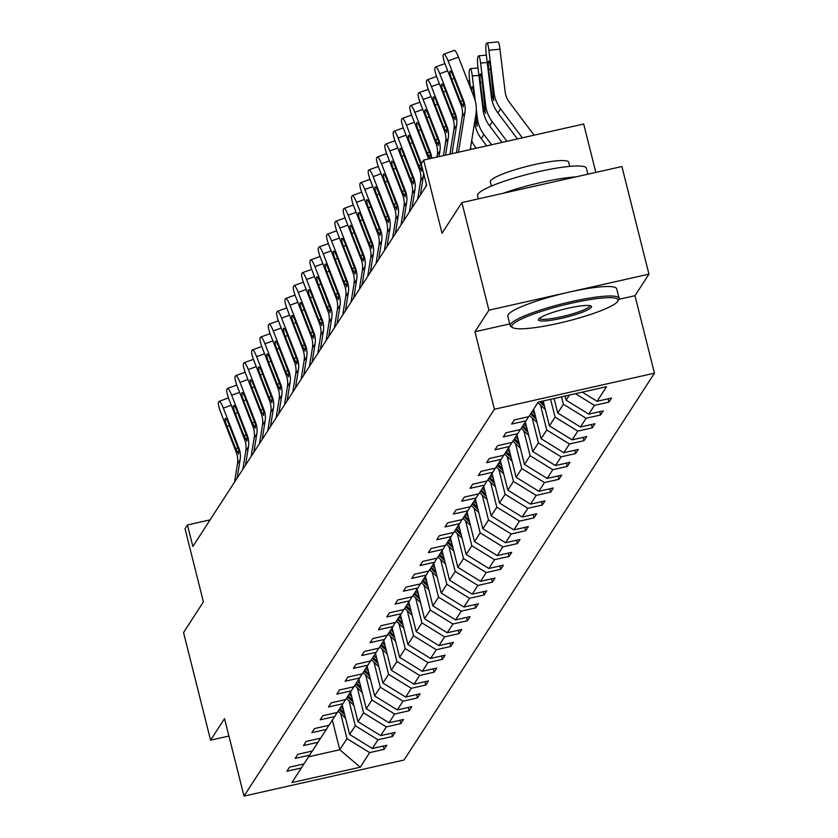 <?xml version="1.0" encoding="UTF-8"?>
<svg xmlns="http://www.w3.org/2000/svg" width="838" height="838" viewBox="0 0 838 838"><rect width="100%" height="100%" fill="white"/><g stroke="black" fill="none" stroke-linecap="round" stroke-linejoin="round"><path stroke-width="1.26" d="M618.947 299.313L634.984 295.699L648.937 274.141L488.921 310.196L474.957 331.754L494.42 409.237L244.005 796.1L224.542 718.616L210.579 740.174L228.91 736.047M210.579 740.174L183.553 632.554L203.404 601.894L185.02 528.715L187.45 524.965L192.855 546.481L426.626 185.345L421.221 163.819L423.651 160.068L442.035 233.247L461.885 202.576L621.911 166.521L648.937 274.141M488.921 310.196L461.885 202.576M595.828 172.398L583.677 124.014L423.651 160.068M634.984 295.699L654.447 373.182L404.021 760.045L244.005 796.1M582.295 392.153L597.106 401.276L611.593 398.008L608.922 402.135L608.084 398.804M332.33 720.135L339.767 749.748L346.974 738.624L369.684 752.608L360.235 767.199L291.896 782.598L301.345 768.006L286.858 771.274L289.519 767.147L304.016 763.889L309.672 755.143L295.175 758.411L297.846 754.294L312.333 751.026L317.99 742.29L303.503 745.548L306.174 741.431L320.661 738.163L326.317 729.427L311.83 732.695L314.501 728.568L328.988 725.31L334.645 716.563L320.158 719.832L322.819 715.715L337.305 712.447L342.962 703.711L328.475 706.968L331.146 702.852L345.633 699.583L351.29 690.847L336.803 694.115L339.474 689.988L353.961 686.731L359.617 677.984L345.13 681.252L347.791 677.135L362.278 673.867L367.934 665.131L353.447 668.389L356.119 664.272L370.606 661.004L376.262 652.268L361.775 655.536L364.446 651.409L378.933 648.151L384.59 639.404L370.103 642.673L372.763 638.556L387.261 635.288L392.907 626.552L378.42 629.809L381.091 625.693L395.578 622.425L401.234 613.688L386.747 616.957L389.419 612.829L403.906 609.572L409.562 600.825L395.075 604.093L397.736 599.977L412.233 596.708L417.89 587.972L403.392 591.23L406.063 587.113L420.55 583.845L426.207 575.109L411.72 578.377L414.391 574.25L428.878 570.992L434.534 562.256L420.048 565.514L422.708 561.397L437.206 558.129L442.862 549.393L428.365 552.661L431.036 548.534L445.523 545.266L451.179 536.53L436.692 539.798L439.363 535.671L453.85 532.413L459.507 523.677L445.02 526.934L447.691 522.818L462.178 519.55L467.834 510.813L453.348 514.082L456.008 509.954L470.495 506.686L476.152 497.95L461.665 501.218L464.336 497.091L478.823 493.833L484.479 485.097L469.992 488.355L472.663 484.238L487.15 480.97L492.807 472.234L478.32 475.502L480.981 471.375L495.468 468.107L501.124 459.371L486.637 462.639L489.308 458.512L503.795 455.254L509.452 446.518L494.965 449.776L497.636 445.659L512.123 442.391L517.779 433.655L503.292 436.923L505.953 432.796L520.44 429.527L526.096 420.791L511.609 424.059L514.281 419.932L528.768 416.675L538.216 402.083L606.544 386.685L597.106 401.276M494.42 409.237L654.447 373.182M575.434 393.692L594.435 405.393L608.922 402.135M594.435 405.393L588.779 414.14L603.266 410.871L600.605 414.988L599.767 411.657M554.107 398.5L557.752 413.008L563.408 404.272L586.108 418.256L600.605 414.988M586.108 418.256L580.451 426.992L594.949 423.735L592.277 427.851L591.439 424.52M543.171 400.962L549.424 425.872L555.081 417.135L577.791 431.12L592.277 427.851M577.791 431.12L572.134 439.856L586.621 436.588L583.95 440.715L583.112 437.384M533.659 409.112L541.097 438.724L546.753 429.988L569.463 443.972L583.95 440.715M569.463 443.972L563.806 452.719L578.293 449.451L575.622 453.568L574.795 450.236M525.342 421.975L532.779 451.588L538.436 442.852L561.135 456.836L575.622 453.568M561.135 456.836L555.479 465.572L569.966 462.314L567.305 466.431L566.467 463.1M517.015 434.838L524.452 464.451L530.108 455.704L552.818 469.699L567.305 466.431M552.818 469.699L547.162 478.435L561.649 475.167L558.977 479.294L558.139 475.963M508.687 447.691L516.124 477.304L521.781 468.568L544.49 482.552L558.977 479.294M544.49 482.552L538.834 491.298L553.321 488.03L550.65 492.147L549.812 488.816M500.359 460.554L507.807 490.167L513.464 481.431L536.163 495.415L550.65 492.147M536.163 495.415L530.506 504.151L544.993 500.894L542.333 505.01L541.495 501.679M492.042 473.418L499.479 503.03L505.136 494.284L527.846 508.278L542.333 505.01M527.846 508.278L522.189 517.015L536.676 513.746L534.005 517.874L533.167 514.542M483.715 486.27L491.152 515.883L496.808 507.147L519.518 521.131L534.005 517.874M519.518 521.131L513.862 529.878L528.349 526.61L525.677 530.726L524.839 527.395M475.387 499.134L482.835 528.747L488.491 520.01L511.19 533.995L525.677 530.726M511.19 533.995L505.534 542.731L520.021 539.473L517.36 543.59L516.522 540.259M467.07 511.997L474.507 541.61L480.164 532.863L502.863 546.858L517.36 543.59M502.863 546.858L497.217 555.594L511.704 552.326L509.033 556.453L508.195 553.122M458.742 524.85L466.179 554.463L471.836 545.727L494.546 559.711L509.033 556.453M494.546 559.711L488.889 568.457L503.376 565.189L500.705 569.306L499.867 565.975M450.415 537.713L457.852 567.326L463.508 558.59L486.218 572.574L500.705 569.306M486.218 572.574L480.562 581.31L495.049 578.052L492.388 582.169L491.55 578.838M442.097 550.576L449.535 580.189L455.191 571.443L477.89 585.437L492.388 582.169M477.89 585.437L472.234 594.173L486.731 590.905L484.06 595.032L483.222 591.701M433.77 563.429L441.207 593.042L446.864 584.306L469.573 598.29L484.06 595.032M469.573 598.29L463.917 607.026L478.404 603.769L475.733 607.885L474.895 604.554M425.442 576.293L432.879 605.905L438.536 597.169L461.246 611.153L475.733 607.885M461.246 611.153L455.589 619.89L470.076 616.621L467.415 620.749L466.577 617.417M417.125 589.145L424.562 618.769L430.219 610.022L452.918 624.017L467.415 620.749M452.918 624.017L447.262 632.753L461.759 629.485L459.088 633.612L458.25 630.281M408.797 602.009L416.235 631.622L421.891 622.885L444.601 636.87L459.088 633.612M444.601 636.87L438.944 645.606L453.431 642.348L450.76 646.465L449.922 643.134M400.47 614.872L407.907 644.485L413.563 635.749L436.273 649.733L450.76 646.465M436.273 649.733L430.617 658.469L445.104 655.201L442.433 659.328L441.605 655.997M392.153 627.725L399.59 657.338L405.246 648.602L427.946 662.596L442.433 659.328M427.946 662.596L422.289 671.332L436.776 668.064L434.115 672.191L433.277 668.85M383.825 640.588L391.262 670.201L396.919 661.465L419.629 675.449L434.115 672.191M419.629 675.449L413.972 684.185L428.459 680.927L425.788 685.044L424.95 681.713M375.497 653.451L382.935 683.064L388.591 674.328L411.301 688.312L425.788 685.044M411.301 688.312L405.644 697.048L420.131 693.78L417.46 697.907L416.633 694.576M367.18 666.304L374.617 695.917L380.274 687.181L402.973 701.176L417.46 697.907M402.973 701.176L397.317 709.912L411.804 706.644L409.143 710.771L408.305 707.429M358.853 679.168L366.29 708.78L371.946 700.044L394.656 714.028L409.143 710.771M394.656 714.028L389 722.765L403.487 719.507L400.815 723.623L399.977 720.292M350.525 692.031L357.962 721.644L363.619 712.908L386.328 726.892L400.815 723.623M386.328 726.892L380.672 735.628L395.159 732.36L392.488 736.487L391.65 733.156M342.197 704.884L349.645 734.497L355.302 725.76L378.001 739.755L392.488 736.487M378.001 739.755L372.344 748.491L386.831 745.223L384.171 749.35L383.333 746.009M369.684 752.608L384.171 749.35M528.61 416.706L526.096 420.791M565.042 396.039L566.069 400.145L569.369 395.065M566.069 400.145L588.779 414.14M520.283 429.569L517.779 433.655M561.533 396.824L563.408 404.272M557.752 413.008L580.451 426.992M511.966 442.433L509.452 446.518M550.597 399.297L555.081 417.135M549.424 425.872L572.134 439.856M503.638 455.285L501.124 459.371M540.5 405.079L546.753 429.988M541.097 438.724L563.806 452.719M495.31 468.149L492.807 472.234M532.172 417.932L538.436 442.852M532.779 451.588L555.479 465.572M486.993 481.002L484.479 485.097M523.855 430.795L530.108 455.704M524.452 464.451L547.162 478.435M478.666 493.865L476.152 497.95M515.527 443.658L521.781 468.568M516.124 477.304L538.834 491.298M470.338 506.728L467.834 510.813M507.2 456.511L513.464 481.431M507.807 490.167L530.506 504.151M462.021 519.581L459.507 523.677M498.872 469.374L505.136 494.284M499.479 503.03L522.189 517.015M453.693 532.444L451.179 536.53M490.555 482.238L496.808 507.147M491.152 515.883L513.862 529.878M445.366 545.308L442.862 549.393M482.227 495.09L488.491 520.01M482.835 528.747L505.534 542.731M437.048 558.16L434.534 562.256M473.899 507.954L480.164 532.863M474.507 541.61L497.217 555.594M428.721 571.024L426.207 575.109M465.582 520.817L471.836 545.727M466.179 554.463L488.889 568.457M420.393 583.887L417.89 587.972M457.255 533.67L463.508 558.59M457.852 567.326L480.562 581.31M412.076 596.74L409.562 600.825M448.927 546.533L455.191 571.443M449.535 580.189L472.234 594.173M403.748 609.603L401.234 613.688M440.61 559.386L446.864 584.306M441.207 593.042L463.917 607.026M395.421 622.466L392.907 626.552M432.282 572.249L438.536 597.169M432.879 605.905L455.589 619.89M387.093 635.319L384.59 639.404M423.955 585.113L430.219 610.022M424.562 618.769L447.262 632.753M378.776 648.183L376.262 652.268M415.638 597.965L421.891 622.885M416.235 631.622L438.944 645.606M370.448 661.046L367.934 665.131M407.31 610.829L413.563 635.749M407.907 644.485L430.617 658.469M362.121 673.899L359.617 677.984M398.982 623.692L405.246 648.602M399.59 657.338L422.289 671.332M353.804 686.762L351.29 690.847M390.665 636.545L396.919 661.465M391.262 670.201L413.972 684.185M345.476 699.625L342.962 703.711M382.338 649.408L388.591 674.328M382.935 683.064L405.644 697.048M337.148 712.478L334.645 716.563M374.01 662.271L380.274 687.181M374.617 695.917L397.317 709.912M328.831 725.341L326.317 729.427M365.682 675.124L371.946 700.044M366.29 708.78L389 722.765M320.504 738.205L317.99 742.29M357.365 687.988L363.619 712.908M357.962 721.644L380.672 735.628M312.176 751.058L309.672 755.143M349.037 700.851L355.302 725.76M349.645 734.497L372.344 748.491M303.859 763.921L301.345 768.006M210.087 519.864L187.45 524.965M340.71 713.704L346.974 738.624M308.614 756.766L339.767 749.748L360.235 767.199M474.957 331.754L509.776 323.908M234.525 482.112L237.489 463.739A22.448 21.903 32.9 0 0 236.243 452.258L220.666 412.212A8.977 1.582 -109.9 0 1 218.498 402.271L219.032 401.444A8.977 1.582 -109.9 0 1 219.2 401.297A8.977 1.582 -109.9 0 1 223.327 408.096L238.914 448.131L238.516 454.028M237.196 477.995L240.15 459.612A22.448 21.903 32.9 0 0 238.914 448.131M238.673 453.913L235.53 448.435L226.951 426.406A7.186 1.267 70.1 0 1 225.223 418.455A7.186 1.267 70.1 0 1 225.359 418.34A7.186 1.267 70.1 0 1 228.659 423.766L238.338 449.021M343.381 709.587L340.752 707.125M345.56 718.239L338.081 711.253M344.209 712.876L339.736 708.697M339.097 709.681L344.732 714.95M512.196 325.123A54.774 8.275 165.9 0 0 512.762 327.648A54.774 8.275 165.9 0 0 566.781 321.31A54.774 8.275 165.9 0 0 617.721 301.345A54.774 8.275 165.9 0 0 617.774 301.271A54.774 8.275 165.9 0 0 571.275 303.22A54.774 8.275 165.9 0 0 512.196 325.123M512.762 327.648L511.159 326.715A56.125 8.474 -14.1 0 1 510.206 325.615A56.125 8.474 -14.1 0 1 510.572 324.128A56.125 8.474 -14.1 0 1 566.949 302.654A56.125 8.474 -14.1 0 1 619.073 298.276A56.125 8.474 -14.1 0 1 618.748 299.69A56.125 8.474 -14.1 0 1 618.695 299.763M538.583 319.184A27.392 4.138 -14.1 0 1 564.047 309.201A27.392 4.138 -14.1 0 1 591.062 306.027A27.392 4.138 -14.1 0 1 591.345 307.295A27.392 4.138 -14.1 0 1 561.806 318.241A27.392 4.138 -14.1 0 1 538.551 319.215A27.392 4.138 -14.1 0 1 538.583 319.184M539.389 318.335A26.041 3.939 165.9 0 0 563.723 316.219A26.041 3.939 165.9 0 0 589.722 306.289A26.041 3.939 165.9 0 0 589.9 305.65M478.362 198.868L477.545 195.621A56.125 8.474 -14.1 0 1 477.922 194.123A56.125 8.474 -14.1 0 1 534.288 172.649A56.125 8.474 -14.1 0 1 586.411 168.27L587.899 174.189M491.361 186.078L490.303 181.888A40.413 6.107 -14.1 0 1 490.576 180.809A40.413 6.107 -14.1 0 1 531.156 165.348A40.413 6.107 -14.1 0 1 568.688 162.195L569.735 166.395M510.206 325.615L507.828 316.146A56.125 8.474 -14.1 0 1 508.195 314.659A56.125 8.474 -14.1 0 1 564.571 293.185A56.125 8.474 -14.1 0 1 616.695 288.806L619.073 298.276M503.366 193.232A56.125 8.474 -14.1 0 1 575.895 176.891M242.852 469.249L245.806 450.875A22.448 21.903 32.9 0 0 244.57 439.395L228.984 399.359A8.977 1.582 -109.9 0 1 226.826 389.408L227.36 388.581A8.977 1.582 -109.9 0 1 227.527 388.444A8.977 1.582 -109.9 0 1 231.655 395.232L247.241 435.278L246.833 441.176M245.513 465.132L248.477 446.759A22.448 21.903 32.9 0 0 247.241 435.278M246.99 441.05L243.848 435.571L235.279 413.553A7.186 1.267 70.1 0 1 233.551 405.592A7.186 1.267 70.1 0 1 233.687 405.477A7.186 1.267 70.1 0 1 236.986 410.913L246.665 436.158M251.17 456.396L254.134 438.023A22.448 21.903 32.9 0 0 252.898 426.532L237.311 386.496A8.977 1.582 -109.9 0 1 235.143 376.545L235.677 375.728A8.977 1.582 -109.9 0 1 235.855 375.581A8.977 1.582 -109.9 0 1 239.982 382.369L255.569 422.415L255.161 428.312M253.841 452.269L256.805 433.895A22.448 21.903 32.9 0 0 255.569 422.415M255.318 428.197L252.175 422.708L243.607 400.69A7.186 1.267 70.1 0 1 241.878 392.729A7.186 1.267 70.1 0 1 242.004 392.613A7.186 1.267 70.1 0 1 245.314 398.05L254.993 423.305M351.709 696.724L349.079 694.262M353.877 705.376L346.408 698.389M352.536 700.013L348.063 695.833M347.424 696.818L353.049 702.087M360.026 683.871L357.397 681.409M362.205 692.513L354.736 685.526M360.853 687.15L356.391 682.97M355.752 683.965L361.377 689.234M259.497 443.532L262.462 425.159A22.448 21.903 32.9 0 0 261.226 413.679L245.639 373.633A8.977 1.582 -109.9 0 1 243.47 363.692L244.005 362.864A8.977 1.582 -109.9 0 1 244.172 362.718A8.977 1.582 -109.9 0 1 248.299 369.516L263.886 409.552L263.488 415.449M262.168 439.416L265.122 421.032A22.448 21.903 32.9 0 0 263.886 409.552M263.645 415.334L260.503 409.855L251.924 387.826A7.186 1.267 70.1 0 1 250.195 379.876A7.186 1.267 70.1 0 1 250.332 379.761A7.186 1.267 70.1 0 1 253.631 385.187L263.31 410.442M368.353 671.008L365.724 668.546M370.532 679.66L363.053 672.673M369.181 674.297L364.708 670.117M364.069 671.102L369.705 676.371M267.825 430.669L270.779 412.296A22.448 21.903 32.9 0 0 269.543 400.815L253.956 360.78A8.977 1.582 -109.9 0 1 251.798 350.829L252.332 350.001A8.977 1.582 -109.9 0 1 252.5 349.865A8.977 1.582 -109.9 0 1 256.627 356.653L272.214 396.699L271.816 402.596M270.485 426.552L273.45 408.179A22.448 21.903 32.9 0 0 272.214 396.699M271.962 402.47L268.83 396.992L260.251 374.974A7.186 1.267 70.1 0 1 258.523 367.013A7.186 1.267 70.1 0 1 258.659 366.897A7.186 1.267 70.1 0 1 261.959 372.334L271.638 397.579M376.681 658.144L374.052 655.683M378.849 666.797L371.381 659.81M377.509 661.433L373.036 657.254M372.397 658.239L378.022 663.507M276.142 417.816L279.106 399.443A22.448 21.903 32.9 0 0 277.87 387.963L262.284 347.917A8.977 1.582 -109.9 0 1 260.126 337.976L260.649 337.148A8.977 1.582 -109.9 0 1 260.828 337.002A8.977 1.582 -109.9 0 1 264.955 343.8L280.541 383.835L280.133 389.733M278.813 413.689L281.778 395.316A22.448 21.903 32.9 0 0 280.541 383.835M280.29 389.618L277.148 384.129L268.579 362.11A7.186 1.267 70.1 0 1 266.851 354.149A7.186 1.267 70.1 0 1 266.987 354.034A7.186 1.267 70.1 0 1 270.286 359.471L279.965 384.726M385.009 645.291L382.379 642.83M387.177 653.933L379.708 646.946M385.826 648.57L381.363 644.391M380.724 645.386L386.349 650.655M284.47 404.953L287.434 386.58A22.448 21.903 32.9 0 0 286.198 375.099L270.611 335.053A8.977 1.582 -109.9 0 1 268.443 325.113L268.977 324.285A8.977 1.582 -109.9 0 1 269.145 324.138A8.977 1.582 -109.9 0 1 273.272 330.937L288.859 370.972L288.461 376.87M287.141 400.836L290.095 382.453A22.448 21.903 32.9 0 0 288.859 370.972M288.618 376.754L285.475 371.276L276.896 349.247A7.186 1.267 70.1 0 1 275.168 341.296A7.186 1.267 70.1 0 1 275.304 341.181A7.186 1.267 70.1 0 1 278.604 346.607L288.282 371.863M393.326 632.428L390.697 629.966M395.505 641.08L388.036 634.094M394.153 635.717L389.68 631.538M389.041 632.522L394.677 637.791M292.797 392.09L295.751 373.717A22.448 21.903 32.9 0 0 294.515 362.236L278.928 322.201A8.977 1.582 -109.9 0 1 276.77 312.249L277.305 311.432A8.977 1.582 -109.9 0 1 277.472 311.286A8.977 1.582 -109.9 0 1 281.599 318.073L297.186 358.119L296.788 364.017M295.468 387.973L298.422 369.6A22.448 21.903 32.9 0 0 297.186 358.119M296.935 363.891L293.803 358.413L285.224 336.394A7.186 1.267 70.1 0 1 283.495 328.433A7.186 1.267 70.1 0 1 283.632 328.318A7.186 1.267 70.1 0 1 286.931 333.754L296.61 358.999M401.653 619.565L399.024 617.114M403.822 628.217L396.353 621.23M402.481 622.854L398.008 618.674M397.369 619.659L403.005 624.928M301.125 379.237L304.079 360.864A22.448 21.903 32.9 0 0 302.843 349.383L287.256 309.337A8.977 1.582 -109.9 0 1 285.098 299.396L285.632 298.569A8.977 1.582 -109.9 0 1 285.8 298.422A8.977 1.582 -109.9 0 1 289.927 305.221L305.514 345.256L305.105 351.153M303.785 375.11L306.75 356.737A22.448 21.903 32.9 0 0 305.514 345.256M305.262 351.038L302.12 345.549L293.551 323.531A7.186 1.267 70.1 0 1 291.823 315.57A7.186 1.267 70.1 0 1 291.959 315.455A7.186 1.267 70.1 0 1 295.259 320.891L304.938 346.146M409.981 606.712L407.352 604.25M412.149 615.354L404.681 608.367M410.798 609.991L406.336 605.811M405.697 606.806L411.322 612.075M309.442 366.374L312.406 348A22.448 21.903 32.9 0 0 311.17 336.52L295.584 296.474A8.977 1.582 -109.9 0 1 293.415 286.533L293.949 285.706A8.977 1.582 -109.9 0 1 294.117 285.559A8.977 1.582 -109.9 0 1 298.244 292.357L313.831 332.393L313.433 338.29M312.113 362.257L315.078 343.873A22.448 21.903 32.9 0 0 313.831 332.393M313.59 338.175L310.448 332.696L301.879 310.668A7.186 1.267 70.1 0 1 300.14 302.717A7.186 1.267 70.1 0 1 300.276 302.602A7.186 1.267 70.1 0 1 303.586 308.028L313.255 333.283M418.298 593.849L415.669 591.387M420.477 602.501L413.008 595.514M419.126 597.138L414.653 592.958M414.014 593.943L419.649 599.212M317.77 353.51L320.724 335.137A22.448 21.903 32.9 0 0 319.488 323.657L303.901 283.621A8.977 1.582 -109.9 0 1 301.743 273.67L302.277 272.853A8.977 1.582 -109.9 0 1 302.445 272.706A8.977 1.582 -109.9 0 1 306.572 279.494L322.159 319.54L321.761 325.437M320.441 349.394L323.395 331.02A22.448 21.903 32.9 0 0 322.159 319.54M321.907 325.312L318.775 319.833L310.196 297.815A7.186 1.267 70.1 0 1 308.468 289.854A7.186 1.267 70.1 0 1 308.604 289.739A7.186 1.267 70.1 0 1 311.904 295.175L321.583 320.43M426.626 580.985L423.997 578.534M428.794 589.638L421.325 582.651M427.453 584.275L422.981 580.095M422.342 581.08L427.977 586.349M326.097 340.657L329.051 322.284A22.448 21.903 32.9 0 0 327.815 310.804L312.228 270.758A8.977 1.582 -109.9 0 1 310.07 260.817L310.605 259.99A8.977 1.582 -109.9 0 1 310.772 259.843A8.977 1.582 -109.9 0 1 314.899 266.641L330.486 306.677L330.078 312.574M328.758 336.53L331.722 318.157A22.448 21.903 32.9 0 0 330.486 306.677M330.235 312.459L327.092 306.97L318.524 284.951A7.186 1.267 70.1 0 1 316.795 276.99A7.186 1.267 70.1 0 1 316.932 276.875A7.186 1.267 70.1 0 1 320.231 282.312L329.91 307.567M434.953 568.133L432.324 565.671M437.122 576.774L429.653 569.788M435.77 571.411L431.308 567.232M430.669 568.227L436.294 573.496M334.414 327.794L337.379 309.421A22.448 21.903 32.9 0 0 336.143 297.94L320.556 257.894A8.977 1.582 -109.9 0 1 318.388 247.954L318.922 247.126A8.977 1.582 -109.9 0 1 319.089 246.98A8.977 1.582 -109.9 0 1 323.217 253.778L338.803 293.813L338.405 299.721M337.086 323.678L340.05 305.294A22.448 21.903 32.9 0 0 338.803 293.813M338.562 299.595L335.42 294.117L326.851 272.088A7.186 1.267 70.1 0 1 325.113 264.138A7.186 1.267 70.1 0 1 325.249 264.022A7.186 1.267 70.1 0 1 328.559 269.459L338.238 294.704M443.271 555.269L440.641 552.808M445.449 563.922L437.981 556.935M444.098 558.558L439.636 554.379M438.986 555.364L444.622 560.632M342.742 314.931L345.706 296.558A22.448 21.903 32.9 0 0 344.46 285.077L328.873 245.042A8.977 1.582 -109.9 0 1 326.715 235.09L327.249 234.273A8.977 1.582 -109.9 0 1 327.417 234.127A8.977 1.582 -109.9 0 1 331.544 240.915L347.131 280.96L346.733 286.858M345.413 310.814L348.367 292.441A22.448 21.903 32.9 0 0 347.131 280.96M346.88 286.732L343.748 281.254L335.169 259.235A7.186 1.267 70.1 0 1 333.44 251.274A7.186 1.267 70.1 0 1 333.576 251.159A7.186 1.267 70.1 0 1 336.876 256.596L346.555 281.851M451.598 542.406L448.969 539.955M453.767 551.058L446.298 544.072M452.426 545.695L447.953 541.516M447.314 542.511L452.949 547.769M351.07 302.078L354.024 283.705A22.448 21.903 32.9 0 0 352.788 272.224L337.201 232.178A8.977 1.582 -109.9 0 1 335.043 222.238L335.577 221.41A8.977 1.582 -109.9 0 1 335.745 221.263A8.977 1.582 -109.9 0 1 339.872 228.062L355.459 268.097L355.05 273.995M353.73 297.951L356.695 279.578A22.448 21.903 32.9 0 0 355.459 268.097M355.207 273.879L352.065 268.401L343.496 246.372A7.186 1.267 70.1 0 1 341.768 238.411A7.186 1.267 70.1 0 1 341.904 238.296A7.186 1.267 70.1 0 1 345.204 243.732L354.883 268.988M459.926 529.553L457.297 527.092M462.094 538.195L454.625 531.208M460.753 532.832L456.281 528.652M455.642 529.647L461.267 534.916M359.387 289.215L362.351 270.842A22.448 21.903 32.9 0 0 361.115 259.361L345.528 219.315A8.977 1.582 -109.9 0 1 343.36 209.374L343.894 208.547A8.977 1.582 -109.9 0 1 344.062 208.4A8.977 1.582 -109.9 0 1 348.199 215.198L363.776 255.234L363.378 261.142M362.058 285.098L365.022 266.725A22.448 21.903 32.9 0 0 363.776 255.234M363.535 261.016L360.392 255.538L351.824 233.509A7.186 1.267 70.1 0 1 350.085 225.558A7.186 1.267 70.1 0 1 350.221 225.443A7.186 1.267 70.1 0 1 353.531 230.879L363.21 256.124M468.243 516.69L465.614 514.228M470.422 525.342L462.953 518.355M469.071 519.979L464.608 515.799M463.959 516.784L469.594 522.053M367.714 276.362L370.679 257.978A22.448 21.903 32.9 0 0 369.432 246.498L353.856 206.462A8.977 1.582 -109.9 0 1 351.688 196.511L352.222 195.694A8.977 1.582 -109.9 0 1 352.389 195.547A8.977 1.582 -109.9 0 1 356.517 202.335L372.103 242.381L371.705 248.278M370.386 272.235L373.339 253.862A22.448 21.903 32.9 0 0 372.103 242.381M371.863 248.153L368.72 242.674L360.141 220.656A7.186 1.267 70.1 0 1 358.413 212.695A7.186 1.267 70.1 0 1 358.549 212.58A7.186 1.267 70.1 0 1 361.848 218.016L371.527 243.271M476.571 503.827L473.941 501.375M478.749 512.479L471.27 505.492M477.398 507.116L472.925 502.936M472.286 503.931L477.922 509.19M376.042 263.499L378.996 245.125A22.448 21.903 32.9 0 0 377.76 233.645L362.173 193.599A8.977 1.582 -109.9 0 1 360.015 183.658L360.55 182.831A8.977 1.582 -109.9 0 1 360.717 182.684A8.977 1.582 -109.9 0 1 364.844 189.482L380.431 229.518L380.023 235.415M378.703 259.371L381.667 240.998A22.448 21.903 32.9 0 0 380.431 229.518M380.18 235.3L377.037 229.822L368.469 207.793A7.186 1.267 70.1 0 1 366.74 199.832A7.186 1.267 70.1 0 1 366.876 199.716A7.186 1.267 70.1 0 1 370.176 205.153L379.855 230.408M484.898 490.974L482.269 488.512M487.067 499.616L479.598 492.629M485.726 494.263L481.253 490.073M480.614 491.068L486.239 496.337M384.359 250.635L387.324 232.262A22.448 21.903 32.9 0 0 386.088 220.782L370.501 180.736A8.977 1.582 -109.9 0 1 368.332 170.795L368.867 169.967A8.977 1.582 -109.9 0 1 369.045 169.821A8.977 1.582 -109.9 0 1 373.172 176.619L388.759 216.665L388.35 222.562M387.03 246.519L389.995 228.146A22.448 21.903 32.9 0 0 388.759 216.665M388.507 222.437L385.365 216.958L376.796 194.929A7.186 1.267 70.1 0 1 375.068 186.979A7.186 1.267 70.1 0 1 375.194 186.864A7.186 1.267 70.1 0 1 378.504 192.3L388.183 217.545M493.215 478.11L490.586 475.649M495.394 486.763L487.926 479.776M494.043 481.4L489.581 477.22M488.942 478.205L494.567 483.474M392.687 237.783L395.651 219.399A22.448 21.903 32.9 0 0 394.415 207.918L378.828 167.883A8.977 1.582 -109.9 0 1 376.66 157.932L377.194 157.115A8.977 1.582 -109.9 0 1 377.362 156.968A8.977 1.582 -109.9 0 1 381.489 163.756L397.076 203.802L396.678 209.699M395.358 233.655L398.312 215.282A22.448 21.903 32.9 0 0 397.076 203.802M396.835 209.573L393.692 204.095L385.113 182.076A7.186 1.267 70.1 0 1 383.385 174.115A7.186 1.267 70.1 0 1 383.521 174A7.186 1.267 70.1 0 1 386.821 179.437L396.5 204.692M501.543 465.247L498.914 462.796M503.722 473.899L496.243 466.913M502.371 468.536L497.898 464.357M497.259 465.352L502.894 470.61M401.014 224.919L403.968 206.546A22.448 21.903 32.9 0 0 402.732 195.065L387.146 155.02A8.977 1.582 -109.9 0 1 384.988 145.079L385.522 144.251A8.977 1.582 -109.9 0 1 385.69 144.105A8.977 1.582 -109.9 0 1 389.817 150.903L405.403 190.938L405.005 196.836M403.675 220.792L406.639 202.419A22.448 21.903 32.9 0 0 405.403 190.938M405.152 196.721L402.01 191.242L393.441 169.213A7.186 1.267 70.1 0 1 391.713 161.263A7.186 1.267 70.1 0 1 391.849 161.137A7.186 1.267 70.1 0 1 395.148 166.573L404.827 191.829M509.871 452.394L507.241 449.933M512.039 461.036L504.57 454.049M510.698 455.683L506.225 451.504M505.586 452.489L511.211 457.758M409.332 212.056L412.296 193.683A22.448 21.903 32.9 0 0 411.06 182.202L395.473 142.167A8.977 1.582 -109.9 0 1 393.305 132.215L393.839 131.388A8.977 1.582 -109.9 0 1 394.017 131.241A8.977 1.582 -109.9 0 1 398.144 138.04L413.731 178.085L413.323 183.983M412.003 207.939L414.967 189.566A22.448 21.903 32.9 0 0 413.731 178.085M413.48 183.857L410.337 178.379L401.769 156.35A7.186 1.267 70.1 0 1 400.04 148.399A7.186 1.267 70.1 0 1 400.176 148.284A7.186 1.267 70.1 0 1 403.476 153.721L413.155 178.965M518.198 439.531L515.569 437.069M520.367 448.183L512.898 441.197M519.015 442.82L514.553 438.641M513.914 439.625L519.539 444.894M417.659 199.203L420.624 180.819A22.448 21.903 32.9 0 0 419.388 169.339L403.801 129.303A8.977 1.582 -109.9 0 1 401.632 119.352L402.167 118.535A8.977 1.582 -109.9 0 1 402.334 118.388A8.977 1.582 -109.9 0 1 406.461 125.176L421.399 163.546M420.33 195.076L423.284 176.703A22.448 21.903 32.9 0 0 423.567 173.131M421.807 170.994L418.665 165.515L410.086 143.497A7.186 1.267 70.1 0 1 408.357 135.536A7.186 1.267 70.1 0 1 408.494 135.421A7.186 1.267 70.1 0 1 411.793 140.857L421.472 166.113L421.65 171.12M526.515 426.668L523.886 424.217M528.694 435.32L521.226 428.333M527.343 429.957L522.87 425.777M522.231 426.772L527.867 432.031M425.987 186.34L426.333 184.161M428.511 158.969A22.448 21.903 32.9 0 0 427.705 156.486L412.118 116.44A8.977 1.582 -109.9 0 1 409.96 106.499L410.494 105.672A8.977 1.582 -109.9 0 1 410.662 105.525A8.977 1.582 -109.9 0 1 414.789 112.323L430.376 152.359L429.978 158.256M431.78 158.235A22.448 21.903 32.9 0 0 430.376 152.359M430.124 158.141L426.992 152.663L418.413 130.634A7.186 1.267 70.1 0 1 416.685 122.683A7.186 1.267 70.1 0 1 416.821 122.558A7.186 1.267 70.1 0 1 420.121 127.994L429.8 153.249M534.843 413.815L532.214 411.353M537.011 422.467L529.543 415.47M535.671 417.104L531.198 412.925M530.559 413.909L536.184 419.178M436.954 157.073L437.268 155.103A22.448 21.903 32.9 0 0 436.032 143.623L420.446 103.587A8.977 1.582 -109.9 0 1 418.288 93.636L418.811 92.809A8.977 1.582 -109.9 0 1 418.99 92.672A8.977 1.582 -109.9 0 1 423.117 99.46L438.703 139.506L438.295 145.403M439.028 156.601L439.94 150.987A22.448 21.903 32.9 0 0 438.703 139.506M438.452 145.278L435.31 139.799L426.741 117.77A7.186 1.267 70.1 0 1 425.013 109.82A7.186 1.267 70.1 0 1 425.149 109.705A7.186 1.267 70.1 0 1 428.448 115.141L438.127 140.386M476.214 148.221L475.596 147.404A33.677 32.86 -147.1 0 1 471.679 140.721M545.339 409.604L537.87 402.617M471.396 149.311A33.677 32.86 -147.1 0 1 470.527 147.865M543.988 404.241L541.013 401.454M539.641 401.758L544.511 406.315M443.438 155.606L445.596 142.24A22.448 21.903 32.9 0 0 444.36 130.759L428.773 90.724A8.977 1.582 -109.9 0 1 426.605 80.773L427.139 79.956A8.977 1.582 -109.9 0 1 427.307 79.809A8.977 1.582 -109.9 0 1 431.434 86.597L447.021 126.643L446.623 132.54M445.523 155.145L448.257 138.123A22.448 21.903 32.9 0 0 447.021 126.643M446.78 132.414L443.637 126.936L435.069 104.918A7.186 1.267 70.1 0 1 433.33 96.957A7.186 1.267 70.1 0 1 433.466 96.841A7.186 1.267 70.1 0 1 436.776 102.278L446.445 127.533M491.592 144.764L483.914 134.541A33.677 32.86 -147.1 0 1 477.388 118.378L476.33 109.621M475.282 100.937L472.265 75.975A8.977 1.236 -95.5 0 0 470.338 68.685A8.977 1.236 -95.5 0 0 470.139 68.842L469.605 69.669A8.977 1.236 -95.5 0 0 469.594 80.102L470.568 88.2M486.658 145.875L481.253 138.668A33.677 32.86 -147.1 0 1 474.717 122.495L474.675 122.107M476.141 112.753L477.105 126.224M477.251 126.109L475.041 120.431L476.969 119.897M471.658 90.986A7.186 0.995 84.5 0 1 471.993 86.827A7.186 0.995 84.5 0 1 472.15 86.702A7.186 0.995 84.5 0 1 473.7 92.536L474.35 97.91M449.933 154.15L453.913 129.387A22.448 21.903 32.9 0 0 452.677 117.907L437.09 77.861A8.977 1.582 -109.9 0 1 434.932 67.92L435.467 67.092A8.977 1.582 -109.9 0 1 435.634 66.946A8.977 1.582 -109.9 0 1 439.761 73.744L455.348 113.779L454.95 119.677M452.007 153.679L456.584 125.26A22.448 21.903 32.9 0 0 455.348 113.779M455.097 119.562L451.965 114.083L443.386 92.054A7.186 1.267 70.1 0 1 441.657 84.104A7.186 1.267 70.1 0 1 441.794 83.989A7.186 1.267 70.1 0 1 445.093 89.415L454.772 114.67M506.98 141.297L492.241 121.688A33.677 32.86 -147.1 0 1 485.715 105.515L480.593 63.122A8.977 1.236 -95.5 0 0 478.655 55.832A8.977 1.236 -95.5 0 0 478.467 55.978L477.932 56.806A8.977 1.236 -95.5 0 0 477.922 67.239L483.044 109.642L483.358 107.568L485.286 107.034M502.046 142.408L489.57 125.805A33.677 32.86 -147.1 0 1 483.044 109.642M482.311 82.114L480.31 82.313A7.186 0.995 84.5 0 1 480.321 73.964A7.186 0.995 84.5 0 1 480.478 73.838A7.186 0.995 84.5 0 1 482.018 79.673L485.422 113.371M485.569 113.245L483.536 108.877M480.31 82.313L483.358 107.568M456.417 152.684L462.241 116.524A22.448 21.903 32.9 0 0 461.005 105.043L445.418 65.008A8.977 1.582 -109.9 0 1 443.26 55.057L443.794 54.229A8.977 1.582 -109.9 0 1 443.962 54.093A8.977 1.582 -109.9 0 1 448.089 60.881L463.676 100.927L463.267 106.824M470.244 149.573L475.921 114.377A33.677 32.86 32.9 0 0 474.057 97.156L458.47 57.12L448.089 60.881M458.501 152.212L464.912 112.407A22.448 21.903 32.9 0 0 463.676 100.927M454.175 50.469A8.977 1.582 70.1 0 1 454.343 50.322A8.977 1.582 70.1 0 1 458.47 57.12M463.424 106.698L460.282 101.22L451.713 79.201A7.186 1.267 70.1 0 1 449.985 71.24A7.186 1.267 70.1 0 1 450.121 71.125A7.186 1.267 70.1 0 1 453.421 76.562L463.1 101.807M534.11 135.18L509.452 102.372A22.448 21.903 -147.1 0 1 505.105 91.593L499.982 49.191L488.91 50.259A8.977 1.236 -95.5 0 0 486.983 42.968A8.977 1.236 -95.5 0 0 486.784 43.126L486.25 43.943A8.977 1.236 -95.5 0 0 486.25 54.376L491.372 96.779L491.686 94.704L493.613 94.17M522.357 137.83L500.569 108.825A33.677 32.86 -147.1 0 1 494.032 92.651L488.91 50.259M517.434 138.94L497.898 112.941A33.677 32.86 -147.1 0 1 491.372 96.779M490.639 69.261L488.638 69.449A7.186 0.995 84.5 0 1 488.638 61.101A7.186 0.995 84.5 0 1 488.795 60.985A7.186 0.995 84.5 0 1 490.345 66.81L493.75 100.508M493.896 100.392L491.864 96.014M488.638 69.449L491.686 94.704M497.856 42.057A8.977 1.236 84.5 0 1 498.055 41.9A8.977 1.236 84.5 0 1 499.982 49.191M231.267 405.215L223.327 408.096M236.819 451.368L236.243 452.258M240.15 459.612L237.489 463.739M229.35 425.536L226.951 426.406M235.53 448.435L238.023 447.995M239.595 392.352L231.655 395.232M245.146 438.504L244.57 439.395M248.477 446.759L245.806 450.875M237.678 412.684L235.279 413.553M243.848 435.571L246.351 435.132M247.912 379.499L239.982 382.369M253.474 425.652L252.898 426.532M256.805 433.895L254.134 438.023M245.995 399.82L243.607 400.69M252.175 422.708L254.668 422.279M256.239 366.635L248.299 369.516M261.791 412.788L261.226 413.679M265.122 421.032L262.462 425.159M254.323 386.957L251.924 387.826M260.503 409.855L262.996 409.415M264.567 353.772L256.627 356.653M270.119 399.925L269.543 400.815M273.45 408.179L270.779 412.296M262.65 374.104L260.251 374.974M268.83 396.992L271.323 396.563M272.884 340.919L264.955 343.8M278.446 387.072L277.87 387.963M281.778 395.316L279.106 399.443M270.978 361.241L268.579 362.11M277.148 384.129L279.641 383.699M281.212 328.056L273.272 330.937M286.764 374.209L286.198 375.099M290.095 382.453L287.434 386.58M279.295 348.378L276.896 349.247M285.475 371.276L287.968 370.836M289.539 315.203L281.599 318.073M295.091 361.346L294.515 362.236M298.422 369.6L295.751 373.717M287.623 335.525L285.224 336.394M293.803 358.413L296.296 357.983M297.857 302.34L289.927 305.221M303.419 348.493L302.843 349.383M306.75 356.737L304.079 360.864M295.95 322.661L293.551 323.531M302.12 345.549L304.613 345.12M306.184 289.477L298.244 292.357M311.746 335.629L311.17 336.52M315.078 343.873L312.406 348M304.267 309.798L301.879 310.668M310.448 332.696L312.941 332.257M314.512 276.624L306.572 279.494M320.064 322.766L319.488 323.657M323.395 331.02L320.724 335.137M312.595 296.945L310.196 297.815M318.775 319.833L321.268 319.404M322.84 263.761L314.899 266.641M328.391 309.913L327.815 310.804M331.722 318.157L329.051 322.284M320.923 284.082L318.524 284.951M327.092 306.97L329.585 306.54M331.157 250.897L323.217 253.778M336.719 297.05L336.143 297.94M340.05 305.294L337.379 309.421M329.24 271.219L326.851 272.088M335.42 294.117L337.913 293.677M339.484 238.044L331.544 240.915M345.036 284.197L344.46 285.077M348.367 292.441L345.706 296.558M337.567 258.366L335.169 259.235M343.748 281.254L346.241 280.824M347.812 225.181L339.872 228.062M353.364 271.334L352.788 272.224M356.695 279.578L354.024 283.705M345.895 245.503L343.496 246.372M352.065 268.401L354.568 267.961M356.129 212.318L348.199 215.198M361.691 258.471L361.115 259.361M365.022 266.725L362.351 270.842M354.212 232.639L351.824 233.509M360.392 255.538L362.885 255.098M364.457 199.465L356.517 202.335M370.008 245.618L369.432 246.498M373.339 253.862L370.679 257.978M362.54 219.786L360.141 220.656M368.72 242.674L371.213 242.245M372.784 186.602L364.844 189.482M378.336 232.755L377.76 233.645M381.667 240.998L378.996 245.125M370.867 206.923L368.469 207.793M377.037 229.822L379.541 229.382M381.101 173.738L373.172 176.619M386.664 219.891L386.088 220.782M389.995 228.146L387.324 232.262M379.185 194.06L376.796 194.929M385.365 216.958L387.858 216.518M389.429 160.886L381.489 163.756M394.981 207.038L394.415 207.918M398.312 215.282L395.651 219.399M387.512 181.207L385.113 182.076M393.692 204.095L396.185 203.665M397.757 148.022L389.817 150.903M403.308 194.175L402.732 195.065M406.639 202.419L403.968 206.546M395.84 168.344L393.441 169.213M402.01 191.242L404.513 190.802M406.074 135.159L398.144 138.04M411.636 181.312L411.06 182.202M414.967 189.566L412.296 193.683M404.167 155.491L401.769 156.35M410.337 178.379L412.83 177.939M414.401 122.306L406.461 125.176M419.953 168.459L419.388 169.339M423.284 176.703L420.624 180.819M412.485 142.628L410.086 143.497M418.665 165.515L421.158 165.086M422.729 109.443L414.789 112.323M428.281 155.596L427.705 156.486M420.812 129.764L418.413 130.634M426.992 152.663L429.485 152.223M431.046 96.58L423.117 99.46M436.608 142.732L436.032 143.623M439.94 150.987L437.268 155.103M429.14 116.911L426.741 117.77M435.31 139.799L437.803 139.359M474.863 148.525L475.596 147.404M439.374 83.727L431.434 86.597M444.936 129.88L444.36 130.759M448.257 138.123L445.596 142.24M437.457 104.048L435.069 104.918M443.637 126.936L446.13 126.507M478.896 75.336L472.265 75.975M474.717 122.495L475.209 121.73M481.253 138.668L483.914 134.541M476.895 119.143L477.388 118.378M473.994 94.977L473.24 95.05M447.702 70.863L439.761 73.744M453.253 117.016L452.677 117.907M456.584 125.26L453.913 129.387M445.785 91.185L443.386 92.054M451.965 114.083L454.458 113.643M487.224 62.473L480.593 63.122M489.57 125.805L492.241 121.688M485.212 106.279L485.715 105.515M461.581 104.153L461.005 105.043M464.912 112.407L462.241 116.524M454.112 78.332L451.713 79.201M460.282 101.22L462.775 100.78M497.898 112.941L500.569 108.825M493.54 93.416L494.032 92.651M228.46 397.945L219.2 401.297M617.774 301.271L618.748 299.69M236.787 385.082L227.527 388.444M245.105 372.229L235.855 375.581M253.432 359.366L244.172 362.718M261.76 346.503L252.5 349.865M270.077 333.65L260.828 337.002M278.405 320.786L269.145 324.138M286.732 307.923L277.472 311.286M295.06 295.07L285.8 298.422M303.377 282.207L294.117 285.559M311.705 269.344L302.445 272.706M320.032 256.491L310.772 259.843M328.349 243.628L319.089 246.98M336.677 230.764L327.417 234.127M345.005 217.911L335.745 221.263M353.322 205.048L344.062 208.4M361.649 192.185L352.389 195.547M369.977 179.332L360.717 182.684M378.294 166.469L369.045 169.821M386.622 153.605L377.362 156.968M394.949 140.753L385.69 144.105M403.267 127.889L394.017 131.241M411.594 115.026L402.334 118.388M419.922 102.173L410.662 105.525M428.249 89.31L418.99 92.672M467.772 80.993L469.678 80.804M436.567 76.447L427.307 79.809M470.338 68.685L478.006 67.951M444.894 63.594L435.634 66.946M478.655 55.832L486.333 55.088M454.343 50.322L443.962 54.093M486.983 42.968L498.055 41.9"/></g></svg>
